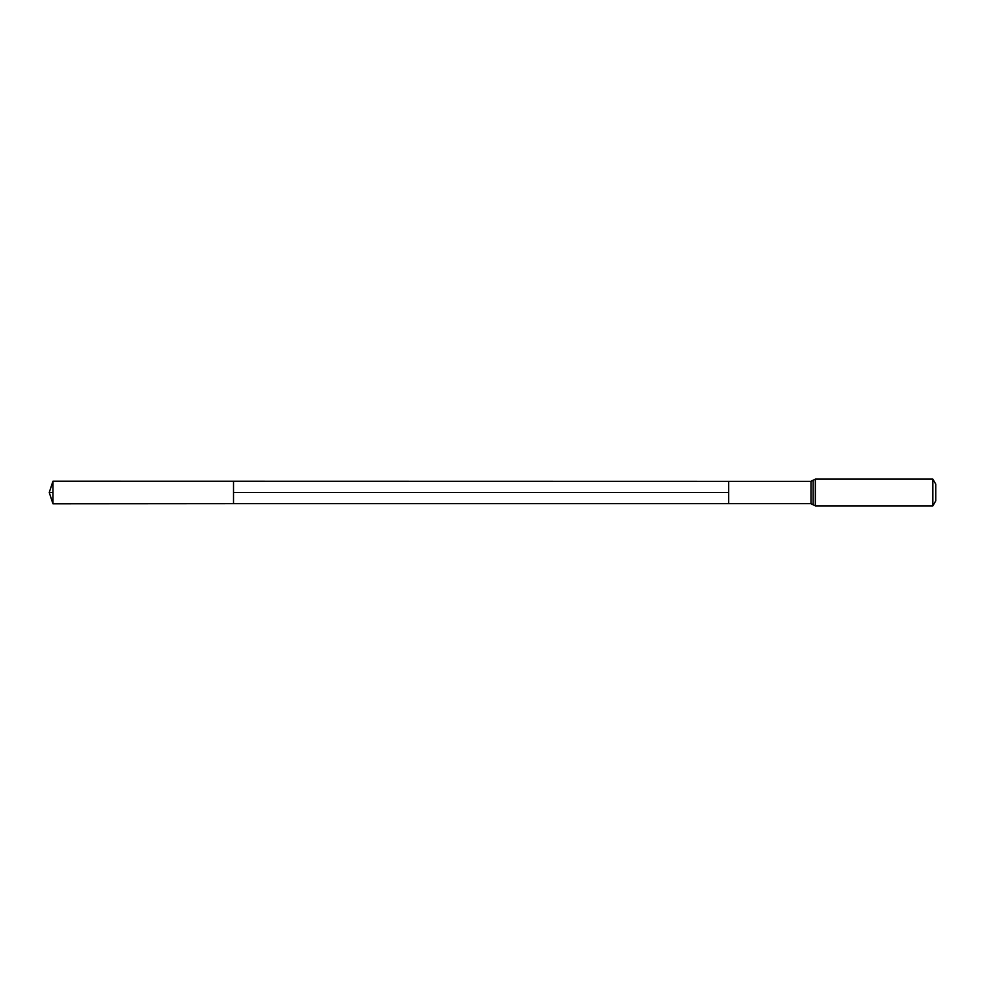 <?xml version="1.0" encoding="UTF-8"?>
<svg xmlns="http://www.w3.org/2000/svg" width="985" height="985" viewBox="0 0 985 985"><rect width="100%" height="100%" fill="white"/><g stroke="black" fill="none" stroke-linecap="round" stroke-linejoin="round"><path stroke-width="1.48" d="M233.507 503.667L728.678 503.667L728.678 481.333L810.987 481.333L810.987 503.667L728.678 503.667L728.678 481.333L52.944 481.209L52.944 503.791L233.507 503.667L233.507 481.333M932.857 479.116L932.857 505.884L935.75 500.86L935.75 484.14L932.857 479.116L815.321 479.116L810.987 481.333M52.944 503.791L49.25 492.5L52.944 492.5M233.507 492.5L728.678 492.5L233.507 492.5M932.857 505.884L815.321 505.884L815.321 479.116M815.321 505.884L813.154 504.776L813.154 480.224M813.154 504.776L810.987 503.667M49.25 492.5L52.944 481.209"/></g></svg>
